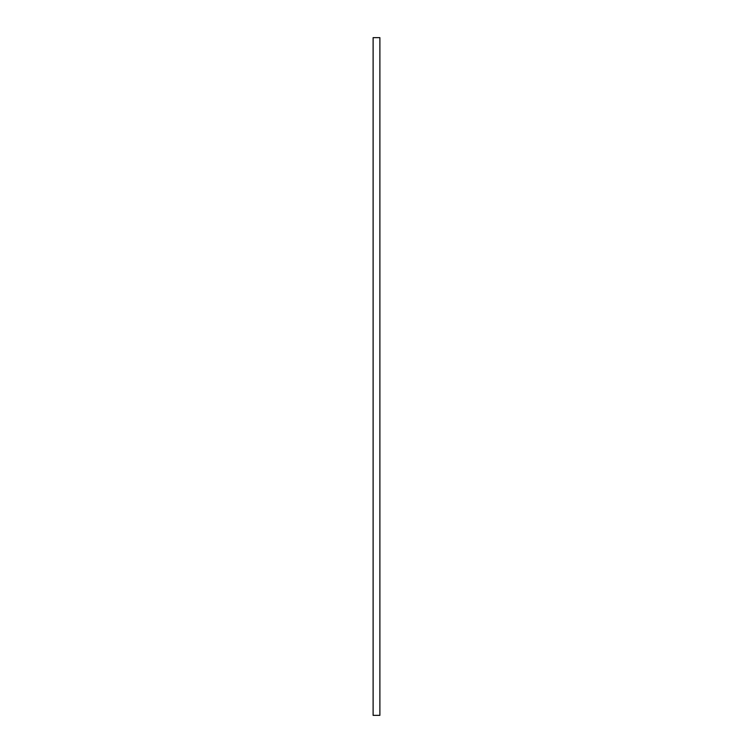 <?xml version="1.0" encoding="UTF-8"?>
<svg xmlns="http://www.w3.org/2000/svg" width="753" height="753" viewBox="0 0 753 753"><rect width="100%" height="100%" fill="white"/><g stroke="black" fill="none" stroke-linecap="round" stroke-linejoin="round"><path stroke-width="1.13" d="M379.889 715.35L379.889 37.65L373.111 37.65L373.111 715.35L379.889 715.35"/></g></svg>
